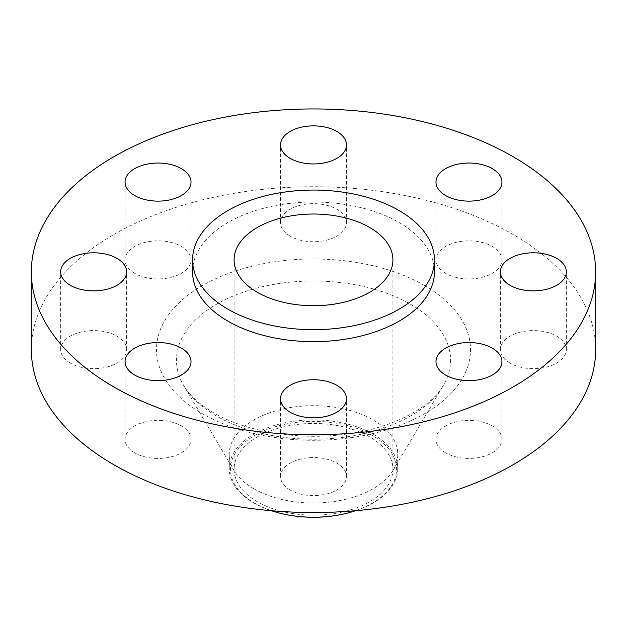 <?xml version="1.0" encoding="UTF-8"?>
<svg xmlns="http://www.w3.org/2000/svg" width="627" height="627" viewBox="0 0 627 627"><rect width="100%" height="100%" fill="white"/><g stroke="black" fill="none" stroke-linecap="round" stroke-linejoin="round"><path stroke-width="0.47" stroke-dasharray="3.13 2.35" d="M445.64 452.851A32.98 19.037 180 0 1 435.984 439.386A32.98 19.037 180 0 1 456.338 421.799A32.98 19.037 180 0 1 492.281 425.921A32.98 19.037 180 0 1 501.945 439.386A32.98 19.037 180 0 1 481.583 456.981A32.98 19.037 180 0 1 445.64 452.851M290.183 490.032A32.98 19.037 180 0 1 280.52 476.567A32.98 19.037 180 0 1 300.882 458.972A32.98 19.037 180 0 1 336.817 463.102A32.98 19.037 180 0 1 346.48 476.567A32.98 19.037 180 0 1 326.118 494.154A32.98 19.037 180 0 1 290.183 490.032M134.719 452.851A32.98 19.037 180 0 1 125.055 439.386A32.98 19.037 180 0 1 145.417 421.799A32.98 19.037 180 0 1 181.36 425.921A32.98 19.037 180 0 1 191.016 439.386A32.98 19.037 180 0 1 170.662 456.981A32.98 19.037 180 0 1 134.719 452.851M70.326 363.096A32.98 19.037 180 0 1 60.662 349.631A32.98 19.037 180 0 1 81.024 332.044A32.98 19.037 180 0 1 116.959 336.166A32.98 19.037 180 0 1 126.623 349.631A32.98 19.037 180 0 1 106.261 367.226A32.98 19.037 180 0 1 70.326 363.096M134.719 273.341A32.98 19.037 180 0 1 125.055 259.876A32.98 19.037 180 0 1 145.417 242.288A32.98 19.037 180 0 1 181.36 246.411A32.98 19.037 180 0 1 191.016 259.876A32.98 19.037 180 0 1 170.662 277.463A32.98 19.037 180 0 1 134.719 273.341M290.183 236.16A32.98 19.037 180 0 1 280.52 222.695A32.98 19.037 180 0 1 300.882 205.107A32.98 19.037 180 0 1 336.817 209.238A32.98 19.037 180 0 1 346.48 222.695A32.98 19.037 180 0 1 326.118 240.29A32.98 19.037 180 0 1 290.183 236.16M510.041 363.096A32.98 19.037 180 0 1 500.377 349.631A32.98 19.037 180 0 1 520.739 332.044A32.98 19.037 180 0 1 556.674 336.166A32.98 19.037 180 0 1 566.338 349.631A32.98 19.037 180 0 1 545.976 367.226A32.98 19.037 180 0 1 510.041 363.096M445.64 273.341A32.98 19.037 180 0 1 435.984 259.876A32.98 19.037 180 0 1 456.338 242.288A32.98 19.037 180 0 1 492.281 246.411A32.98 19.037 180 0 1 501.945 259.876A32.98 19.037 180 0 1 481.583 277.463A32.98 19.037 180 0 1 445.64 273.341M345.767 513.505A83.078 47.965 0 0 0 372.242 435.389A83.078 47.965 0 0 0 254.758 435.389A83.078 47.965 0 0 0 254.758 503.222A83.078 47.965 0 0 0 281.233 513.505M355.603 510.707A84.277 48.655 0 0 0 397.777 468.557A84.277 48.655 0 0 0 373.096 434.15A84.277 48.655 0 0 0 281.249 423.601A84.277 48.655 0 0 0 229.223 468.557A84.277 48.655 0 0 0 253.904 502.964A84.277 48.655 0 0 0 271.397 510.707M253.904 488.754A84.277 48.655 0 0 0 393.254 470.078A84.277 48.655 0 0 0 397.777 454.348A84.277 48.655 0 0 0 373.096 419.941A84.277 48.655 0 0 0 281.249 409.392A84.277 48.655 0 0 0 229.223 454.348A84.277 48.655 0 0 0 233.746 470.078A84.277 48.655 0 0 0 253.904 488.754M595.65 349.631A282.15 162.895 0 0 0 513.011 234.443A282.15 162.895 0 0 0 205.523 199.135A282.15 162.895 0 0 0 31.35 349.631M434.425 271.844A120.925 69.816 0 0 0 399.007 222.475A120.925 69.816 0 0 0 267.227 207.341A120.925 69.816 0 0 0 192.575 271.844M369.656 436.886A79.41 45.849 0 0 0 283.114 426.948A79.41 45.849 0 0 0 234.09 469.309A79.41 45.849 0 0 0 257.344 501.725A79.41 45.849 0 0 0 343.886 511.663A79.41 45.849 0 0 0 392.91 469.309A79.41 45.849 0 0 0 369.656 436.886M216.605 416.062A137.039 79.12 180 0 1 183.821 385.691A137.039 79.12 180 0 1 241.027 292.974A137.039 79.12 180 0 1 410.395 304.173A137.039 79.12 180 0 1 443.179 385.691A137.039 79.12 180 0 1 216.605 416.062M424.534 285.528A157.032 90.664 0 0 0 202.466 285.528A157.032 90.664 0 0 0 202.466 413.742A157.032 90.664 0 0 0 424.534 413.742A157.032 90.664 0 0 0 424.534 285.528M435.984 439.386L435.984 361.599M280.52 476.567L280.52 398.772M125.055 439.386L125.055 361.599M60.662 349.631L60.662 271.844M125.055 259.876L125.055 182.089M280.52 222.695L280.52 144.908M500.377 349.631L500.377 271.844M435.984 259.876L435.984 182.089M393.254 470.078L443.179 385.691C432.497 405.348 396.844 426.423 352.75 433.116C304.017 441.526 247.218 432.716 213.454 412.652C199.065 404.062 189.182 395.081 183.821 385.691L233.746 470.078M397.777 468.557L397.777 454.348M234.09 469.309L234.09 259.876M392.91 469.309L392.91 259.876M229.223 468.557L229.223 454.348M501.945 259.876L501.945 182.089M566.338 349.631L566.338 271.844M346.48 222.695L346.48 144.908M191.016 259.876L191.016 182.089M126.623 349.631L126.623 271.844M191.016 439.386L191.016 361.599M346.48 476.567L346.48 398.772M501.945 439.386L501.945 361.599"/><path stroke-width="0.94" d="M492.281 348.134A32.98 19.037 0 0 0 456.338 344.004A32.98 19.037 0 0 0 435.984 361.599A32.98 19.037 0 0 0 445.64 375.064A32.98 19.037 0 0 0 481.583 379.186A32.98 19.037 0 0 0 501.945 361.599A32.98 19.037 0 0 0 492.281 348.134M336.817 385.315A32.98 19.037 0 0 0 300.882 381.185A32.98 19.037 0 0 0 280.52 398.772A32.98 19.037 0 0 0 290.183 412.237A32.98 19.037 0 0 0 326.118 416.367A32.98 19.037 0 0 0 346.48 398.772A32.98 19.037 0 0 0 336.817 385.315M181.36 348.134A32.98 19.037 0 0 0 145.417 344.004A32.98 19.037 0 0 0 125.055 361.599A32.98 19.037 0 0 0 134.719 375.064A32.98 19.037 0 0 0 170.662 379.186A32.98 19.037 0 0 0 191.016 361.599A32.98 19.037 0 0 0 181.36 348.134M116.959 258.379A32.98 19.037 0 0 0 81.024 254.248A32.98 19.037 0 0 0 60.662 271.844A32.98 19.037 0 0 0 70.326 285.309A32.98 19.037 0 0 0 106.261 289.431A32.98 19.037 0 0 0 126.623 271.844A32.98 19.037 0 0 0 116.959 258.379M181.36 168.624A32.98 19.037 0 0 0 145.417 164.493A32.98 19.037 0 0 0 125.055 182.089A32.98 19.037 0 0 0 134.719 195.553A32.98 19.037 0 0 0 170.662 199.676A32.98 19.037 0 0 0 191.016 182.089A32.98 19.037 0 0 0 181.36 168.624M336.817 131.443A32.98 19.037 0 0 0 300.882 127.32A32.98 19.037 0 0 0 280.52 144.908A32.98 19.037 0 0 0 290.183 158.372A32.98 19.037 0 0 0 326.118 162.503A32.98 19.037 0 0 0 346.48 144.908A32.98 19.037 0 0 0 336.817 131.443M556.674 258.379A32.98 19.037 0 0 0 520.739 254.248A32.98 19.037 0 0 0 500.377 271.844A32.98 19.037 0 0 0 510.041 285.309A32.98 19.037 0 0 0 545.976 289.431A32.98 19.037 0 0 0 566.338 271.844A32.98 19.037 0 0 0 556.674 258.379M492.281 168.624A32.98 19.037 0 0 0 456.338 164.493A32.98 19.037 0 0 0 435.984 182.089A32.98 19.037 0 0 0 445.64 195.553A32.98 19.037 0 0 0 481.583 199.676A32.98 19.037 0 0 0 501.945 182.089A32.98 19.037 0 0 0 492.281 168.624M271.397 510.707A84.277 48.655 0 0 0 280.771 513.395L281.233 513.505A83.078 47.965 0 0 0 345.767 513.505L346.229 513.395A84.277 48.655 0 0 0 355.603 510.707M280.771 513.395A84.277 48.655 0 0 0 346.229 513.395M31.35 271.844L31.35 349.631A282.15 162.895 0 0 0 113.989 464.819A282.15 162.895 0 0 0 421.477 500.127A282.15 162.895 0 0 0 595.65 349.631L595.65 271.844A282.15 162.895 0 0 0 513.011 156.656A282.15 162.895 0 0 0 205.523 121.348A282.15 162.895 0 0 0 31.35 271.844A282.15 162.895 0 0 0 113.989 387.031A282.15 162.895 0 0 0 421.477 422.339A282.15 162.895 0 0 0 595.65 271.844M192.575 259.876L192.575 271.844A120.925 69.816 0 0 0 227.993 321.204A120.925 69.816 0 0 0 359.773 336.338A120.925 69.816 0 0 0 434.425 271.844L434.425 259.876A120.925 69.816 0 0 0 399.007 210.507A120.925 69.816 0 0 0 267.227 195.373A120.925 69.816 0 0 0 192.575 259.876A120.925 69.816 0 0 0 227.993 309.236A120.925 69.816 0 0 0 359.773 324.371A120.925 69.816 0 0 0 434.425 259.876M369.656 227.452A79.41 45.849 0 0 0 283.114 217.514A79.41 45.849 0 0 0 234.09 259.876A79.41 45.849 0 0 0 257.344 292.292A79.41 45.849 0 0 0 343.886 302.23A79.41 45.849 0 0 0 392.91 259.876A79.41 45.849 0 0 0 369.656 227.452"/></g></svg>
